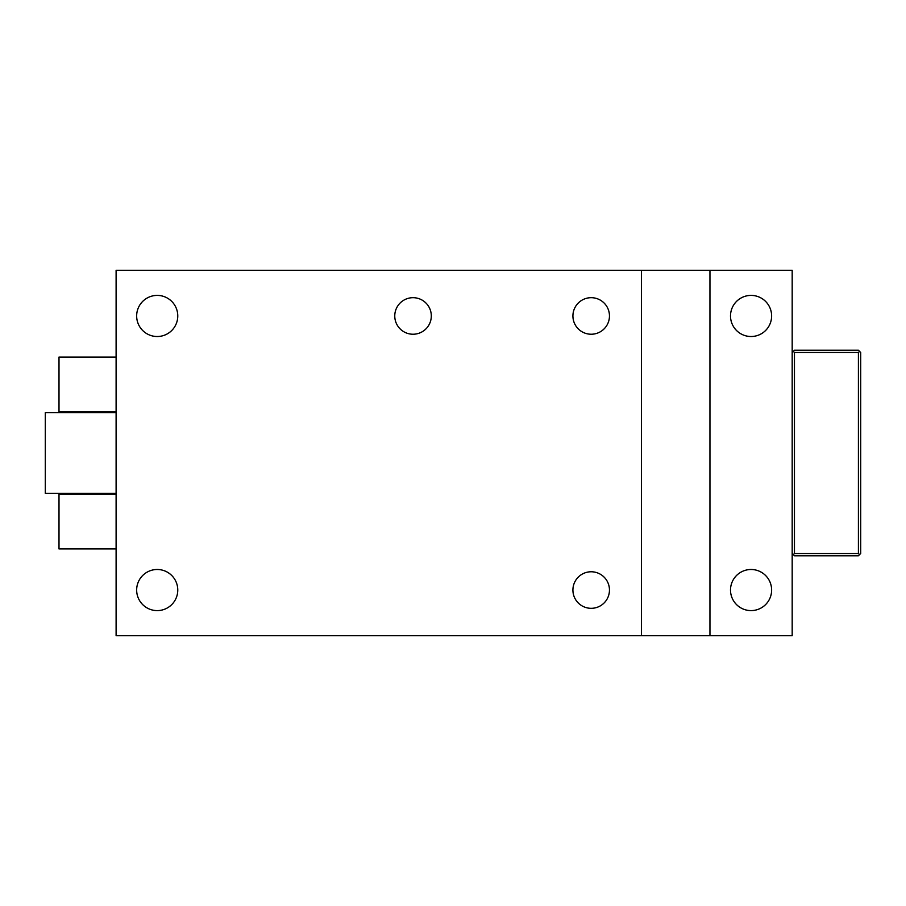 <?xml version="1.0" encoding="UTF-8"?>
<svg xmlns="http://www.w3.org/2000/svg" width="906" height="906" viewBox="0 0 906 906"><rect width="100%" height="100%" fill="white"/><g stroke="black" fill="none" stroke-linecap="round" stroke-linejoin="round"><path stroke-width="1.36" d="M792.184 635.718L792.184 270.282L709.953 270.282L709.953 635.718L792.184 635.718M769.103 580.191A20.555 20.555 0 0 0 741.21 572.003A20.555 20.555 0 0 0 733.022 599.897A20.555 20.555 0 0 0 760.927 608.085A20.555 20.555 0 0 0 769.103 580.191M769.103 306.103A20.555 20.555 0 0 0 741.21 297.915A20.555 20.555 0 0 0 733.022 325.809A20.555 20.555 0 0 0 760.927 333.997A20.555 20.555 0 0 0 769.103 306.103M641.437 635.718L641.437 270.282L116.104 270.282L116.104 635.718L709.953 635.718M641.437 270.282L709.953 270.282M175.254 580.191A20.555 20.555 0 0 0 147.361 572.003A20.555 20.555 0 0 0 139.173 599.897A20.555 20.555 0 0 0 167.078 608.085A20.555 20.555 0 0 0 175.254 580.191M396.998 307.202A18.267 18.267 0 0 0 404.269 331.992A18.267 18.267 0 0 0 429.07 324.722A18.267 18.267 0 0 0 421.788 299.92A18.267 18.267 0 0 0 396.998 307.202M575.151 307.202A18.267 18.267 0 0 0 582.422 331.992A18.267 18.267 0 0 0 607.224 324.722A18.267 18.267 0 0 0 599.942 299.92A18.267 18.267 0 0 0 575.151 307.202M175.254 306.103A20.555 20.555 0 0 0 147.361 297.915A20.555 20.555 0 0 0 139.173 325.809A20.555 20.555 0 0 0 167.078 333.997A20.555 20.555 0 0 0 175.254 306.103M575.151 581.278A18.267 18.267 0 0 0 582.422 606.08A18.267 18.267 0 0 0 607.224 598.798A18.267 18.267 0 0 0 599.942 574.008A18.267 18.267 0 0 0 575.151 581.278M858.412 352.502L858.412 553.498L859.556 554.642L860.7 553.498L860.7 352.502L858.412 350.214L794.46 350.214L793.316 351.358L794.46 352.502L858.412 352.502L859.556 351.358M859.556 554.642L858.412 555.786L794.46 555.786L793.316 554.642L794.46 553.498L794.46 352.502M858.412 553.498L794.46 553.498M793.316 351.358L792.184 352.502M793.316 554.642L792.184 553.498M116.104 493.43L45.3 493.43L45.3 412.57L116.104 412.57M116.104 411.89L59.003 411.89L59.003 412.57M59.003 493.43L59.003 548.934L116.104 548.934M116.104 357.066L59.003 357.066L59.003 411.89M116.104 494.11L59.003 494.11M90.985 412.57L90.985 411.89M90.985 494.11L90.985 493.43"/></g></svg>
